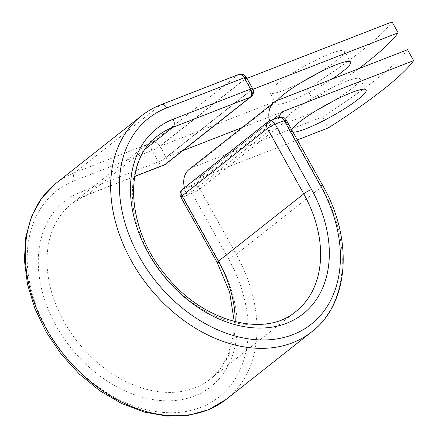 <?xml version="1.0" encoding="UTF-8"?>
<svg xmlns="http://www.w3.org/2000/svg" width="438" height="438" viewBox="0 0 438 438"><rect width="100%" height="100%" fill="white"/><g stroke="black" fill="none" stroke-linecap="round" stroke-linejoin="round"><path stroke-width="0.33" stroke-dasharray="2.19 1.64" d="M302.746 81.583A42.721 6.373 -29.1 0 1 269.912 92.714A42.721 6.373 -29.1 0 1 277.697 83.434A42.721 6.373 -29.1 0 1 317.939 59.19A42.721 6.373 -29.1 0 1 344.564 51.164A42.721 6.373 -29.1 0 1 336.778 60.444A42.721 6.373 -29.1 0 1 317.802 73.201M333.285 101.019A42.721 6.373 150.9 0 0 352.261 88.262A42.721 6.373 150.9 0 0 360.052 78.982A42.721 6.373 150.9 0 0 333.422 87.009A42.721 6.373 150.9 0 0 293.181 111.252A42.721 6.373 150.9 0 0 285.395 120.532A42.721 6.373 150.9 0 0 318.229 109.401M407.548 49.718A184.135 27.474 -29.1 0 1 322.461 116.886L192.616 167.415A24.621 17.898 51.7 0 0 189.2 169.364M291.681 129.747A42.721 6.373 150.9 0 0 291.467 131.444A42.721 6.373 150.9 0 0 293.022 132.156M297.347 139.93L198.688 178.326A11.996 8.716 51.7 0 0 197.023 179.273A11.996 8.716 51.7 0 0 194.368 184.874A6.313 4.588 51.7 0 0 192.6 185.121L183.363 188.773L268.735 121.381L277.687 117.953A6.313 4.588 -128.3 0 1 279.455 117.707L194.368 184.874M269.6 120.904A24.621 17.898 51.7 0 0 269.649 121.08L277.687 117.953M279.504 117.132A11.996 8.716 51.7 0 0 279.455 117.707M184.431 187.738A24.621 17.898 51.7 0 0 184.562 188.247L192.6 185.121M322.461 116.886L328.533 127.797M272.518 128.148L187.431 195.315A24.621 17.898 -128.3 0 1 184.562 188.247L183.686 188.586L268.773 121.419L269.649 121.08A24.621 17.898 51.7 0 0 272.518 128.148L268.773 121.419M187.431 195.315L183.686 188.586M166.183 157.132L251.264 89.965L245.192 79.054L160.105 146.226L166.183 157.132L182.728 150.694M331.725 79.229A42.721 6.373 -29.1 0 1 275.984 103.625A42.721 6.373 -29.1 0 1 277.172 100.472M160.105 146.226L306.978 89.067L313.05 99.979A184.135 27.474 150.9 0 0 358.514 68.799M306.978 89.067A184.135 27.474 150.9 0 0 392.065 21.9M242.143 127.573L313.05 99.979M251.264 89.965L252.978 89.303M245.192 79.054L246.933 78.38M192.616 167.415L277.703 100.247M198.688 178.326L280.802 113.508M322.735 185.542A6.313 0.942 -29.1 0 1 321.585 186.916L285.231 121.594A6.313 0.942 150.9 0 0 286.381 120.226M311.703 331.867A137.527 99.957 51.7 0 0 321.585 186.916L236.219 254.308L199.859 188.986L285.231 121.594A6.313 4.588 -128.3 0 0 277.829 117.838A6.313 4.232 68.7 0 1 278.573 117.411M226.336 399.259A137.527 99.957 51.7 0 0 236.219 254.308A6.313 0.942 -29.1 0 1 228.45 258.694L192.09 193.372A6.313 0.942 150.9 0 0 199.859 188.986A6.313 4.588 -128.3 0 0 192.457 185.23A6.313 4.232 68.7 0 0 192.09 193.372L182.996 196.914A6.313 4.232 68.7 0 1 183.363 188.773A6.313 4.588 -128.3 0 0 182.487 189.271M180.883 197.297A6.313 0.942 150.9 0 0 182.996 196.914L219.35 262.231A6.313 0.942 -29.1 0 1 217.243 262.614M161.107 104.671A6.313 4.232 -111.3 0 0 160.357 105.104A137.527 99.957 51.7 0 0 141.282 115.977M238.557 74.531A6.313 4.232 -111.3 0 0 237.807 74.964L160.357 105.104L74.991 172.495A137.527 99.957 51.7 0 0 55.911 183.369M246.359 77.345A6.313 0.942 -29.1 0 1 245.209 78.72L251.532 90.08L166.166 157.472L159.837 146.111L245.209 78.72A6.313 4.588 -128.3 0 0 237.807 74.964L152.44 142.355L74.991 172.495A6.313 4.232 -111.3 0 0 74.624 180.637A131.208 95.369 51.7 0 0 46.992 329.31A131.208 95.369 51.7 0 0 200.818 407.367A131.208 95.369 51.7 0 0 228.45 258.694M219.35 262.231A118.057 85.81 51.7 0 1 194.494 396.001A118.057 85.81 51.7 0 1 56.086 325.768A118.057 85.81 51.7 0 1 80.948 191.997A6.313 4.232 -111.3 0 0 86.642 195.195A6.313 4.232 -111.3 0 0 87.386 194.768A111.745 81.216 51.7 0 0 71.887 203.604A111.745 81.216 51.7 0 0 77.373 341.64A111.745 81.216 51.7 0 0 210.36 379.023A111.745 81.216 51.7 0 0 235.239 321.744M134.636 176.519L86.642 195.195L71.887 203.604L157.253 136.213A111.745 81.216 51.7 0 0 162.744 274.248A111.745 81.216 51.7 0 0 295.732 311.632L210.36 379.023L220.166 369.092L227.568 356.68L233.662 333.937L234.226 321.481M134.663 176.366L87.386 194.768L145.411 148.964M74.624 180.637L152.074 150.497A6.313 0.942 -29.1 0 0 159.837 146.111A6.313 4.588 -128.3 0 0 152.44 142.355A6.313 4.232 -111.3 0 0 152.074 150.497L158.397 161.857A6.313 4.232 -111.3 0 0 164.091 165.055M80.948 191.997L158.397 161.857A6.313 0.942 -29.1 0 0 166.166 157.472A6.313 4.588 -128.3 0 1 165.712 164.124M267.859 121.879A6.313 4.588 -128.3 0 1 268.735 121.381A6.313 4.232 68.7 0 1 269.479 120.948M252.688 88.711A6.313 0.942 -29.1 0 1 251.532 90.08A6.313 4.588 -128.3 0 1 251.084 96.732M350.641 62.07L344.564 51.164M360.052 78.982L366.124 89.889M197.023 179.273L282.11 112.106M285.395 120.532L291.467 131.444M275.984 103.625L269.912 92.714"/><path stroke-width="0.66" d="M277.172 100.472A42.721 6.373 -29.1 0 1 283.769 94.345A42.721 6.373 -29.1 0 1 324.01 70.096A42.721 6.373 -29.1 0 1 350.641 62.07A42.721 6.373 -29.1 0 1 342.85 71.35A42.721 6.373 -29.1 0 1 331.725 79.229M293.022 132.156A42.721 6.373 150.9 0 0 322.067 121.452A42.721 6.373 150.9 0 0 358.333 99.169A42.721 6.373 150.9 0 0 366.124 89.889A42.721 6.373 150.9 0 0 339.494 97.915A42.721 6.373 150.9 0 0 299.258 122.164A42.721 6.373 150.9 0 0 291.681 129.747M318.229 109.401A42.721 6.373 150.9 0 0 333.285 101.019M297.347 139.93L328.533 127.797A184.135 27.474 150.9 0 0 413.62 60.63L407.548 49.718L277.703 100.247A24.621 17.898 51.7 0 0 274.287 102.196A24.621 17.898 51.7 0 0 269.6 120.904M413.62 60.63L283.775 111.159A11.996 8.716 51.7 0 0 282.11 112.106A11.996 8.716 51.7 0 0 279.504 117.132M274.287 102.196L189.2 169.364A24.621 17.898 51.7 0 0 184.431 187.738M317.802 73.201A42.721 6.373 -29.1 0 1 302.746 81.583M246.933 78.38L392.065 21.9L398.137 32.812A184.135 27.474 150.9 0 1 358.514 68.799M182.728 150.694L242.143 127.573M252.978 89.303L398.137 32.812M280.802 113.508L283.775 111.159M55.911 183.369L41.802 197.949L31.635 216.115L25.771 237.106L24.38 260.079L27.463 284.18L34.865 308.516L46.297 332.19L61.315 354.315L79.349 374.057L99.722 390.674L121.676 403.524L144.403 412.12L167.07 416.1L188.844 415.268L208.882 409.596L226.336 399.259A137.527 99.957 51.7 0 1 62.667 353.247A137.527 99.957 51.7 0 1 55.911 183.369L141.282 115.977C147.272 111.257 153.88 107.491 161.107 104.671A6.313 4.232 -111.3 0 1 166.801 107.868A131.208 95.369 51.7 0 0 139.169 256.542A131.208 95.369 51.7 0 0 292.995 334.599A131.208 95.369 51.7 0 0 320.627 185.926A6.313 0.942 -29.1 0 1 322.735 185.542L286.381 120.226A6.313 0.942 150.9 0 0 284.267 120.609L275.173 124.146A6.313 0.942 150.9 0 0 267.404 128.531L182.033 195.923A6.313 0.942 150.9 0 0 180.883 197.297L217.243 262.614A6.313 0.942 -29.1 0 1 218.392 261.245L182.033 195.923A6.313 4.588 -128.3 0 1 182.487 189.271L267.859 121.879A6.313 4.588 -128.3 0 0 267.404 128.531L303.758 193.853A6.313 0.942 -29.1 0 1 311.527 189.468L275.173 124.146A6.313 4.232 68.7 0 0 269.479 120.948A6.313 6.313 0 0 0 267.859 121.879M320.627 185.926L284.267 120.609A6.313 4.232 68.7 0 0 278.573 117.411L269.479 120.948M235.239 321.744A111.745 81.216 51.7 0 0 218.392 261.245L303.758 193.853A111.745 81.216 51.7 0 1 295.732 311.632C265.291 337.939 203.5 322.39 166.511 276.159C125.963 229.266 122.914 160.68 157.253 136.213A111.745 81.216 51.7 0 1 172.758 127.376A6.313 4.232 -111.3 0 0 173.125 119.235A118.057 85.81 51.7 0 0 148.263 253.005A118.057 85.81 51.7 0 0 286.671 323.239A118.057 85.81 51.7 0 0 311.527 189.468M141.282 115.977A137.527 99.957 51.7 0 0 148.039 285.855A137.527 99.957 51.7 0 0 311.703 331.867C349.42 303.32 353.466 239.022 322.735 185.542M145.411 148.964L172.758 127.376L250.207 97.236A6.313 4.232 -111.3 0 0 250.574 89.095L244.251 77.729A6.313 4.232 -111.3 0 0 238.557 74.531L161.107 104.671M173.125 119.235L250.574 89.095A6.313 0.942 -29.1 0 1 252.688 88.711L246.359 77.345A6.313 6.313 0 0 0 238.557 74.531M166.801 107.868L244.251 77.729A6.313 0.942 -29.1 0 1 246.359 77.345M134.636 176.519L164.091 165.055A6.313 4.232 -111.3 0 0 164.836 164.628L250.207 97.236A6.313 4.588 -128.3 0 0 251.084 96.732A6.313 6.313 0 0 0 252.688 88.711M134.663 176.366L164.836 164.628A6.313 4.588 -128.3 0 0 165.712 164.124L251.084 96.732M226.336 399.259L311.703 331.867M234.226 321.481L229.611 292.124L217.243 262.614M286.381 120.226A6.313 6.313 0 0 0 278.573 117.411M182.487 189.271A6.313 6.313 0 0 0 180.883 197.297M164.091 165.055A6.313 6.313 0 0 0 165.712 164.124"/></g></svg>
